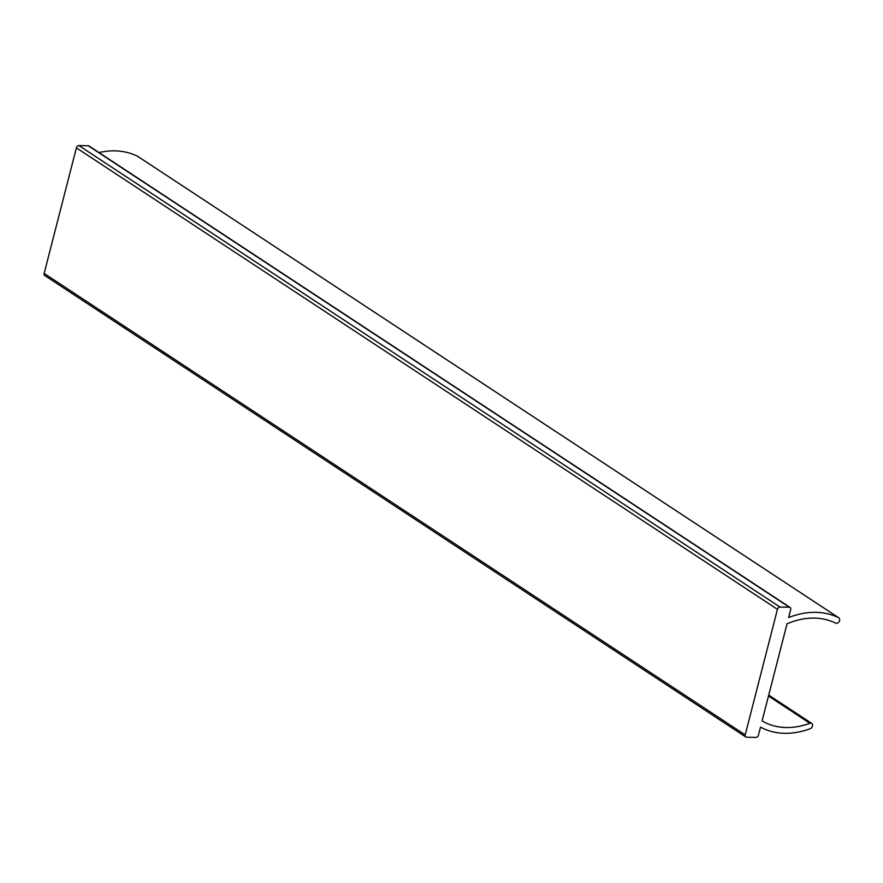 <?xml version="1.0" encoding="UTF-8"?>
<svg xmlns="http://www.w3.org/2000/svg" width="883" height="883" viewBox="0 0 883 883"><rect width="100%" height="100%" fill="white"/><g stroke="black" fill="none" stroke-linecap="round" stroke-linejoin="round"><path stroke-width="1.32" d="M746.577 737.239A2.483 1.832 -56.6 0 1 745.804 737.007A2.483 1.832 -56.6 0 1 745.208 734.899L777.448 609.325A2.483 1.832 -56.6 0 1 779.998 607.062L789.314 607.228A2.483 1.832 -56.6 0 1 790.086 607.46A2.483 1.832 -56.6 0 1 790.682 609.568L788.629 617.581A89.36 65.828 -56.6 0 1 838.673 617.758A3.102 2.285 -56.6 0 1 838.85 617.857A3.102 2.285 -56.6 0 1 839.126 621.588A3.102 2.285 -56.6 0 1 835.616 623.144A83.157 61.258 123.4 0 0 787.029 623.806L762.095 720.903A83.157 61.258 123.4 0 0 809.899 723.287A3.102 2.285 -56.6 0 1 811.742 723.42A3.102 2.285 -56.6 0 1 812.459 726.179A3.102 2.285 -56.6 0 1 810.186 728.729A89.36 65.828 -56.6 0 1 760.506 727.128L758.442 735.142A2.483 1.832 -56.6 0 1 755.892 737.404L746.577 737.239M745.804 737.007L44.746 275.54A2.483 1.832 -56.6 0 1 44.15 273.432L76.391 147.858A2.483 1.832 -56.6 0 1 78.94 145.596L88.256 145.761A2.483 1.832 -56.6 0 1 89.028 145.993L790.086 607.46M99.006 152.549A89.36 65.828 -56.6 0 1 137.616 156.291A3.102 2.285 -56.6 0 1 137.792 156.39A3.102 2.285 -56.6 0 1 137.958 156.512M44.15 273.432L745.208 734.899M78.94 145.596L779.998 607.062M76.391 147.858L777.448 609.325M88.256 145.761L789.314 607.228M768.486 696.036L809.899 723.287M137.616 156.291L838.673 617.758M811.742 723.42L768.729 695.098M838.85 617.857L137.792 156.39"/></g></svg>
